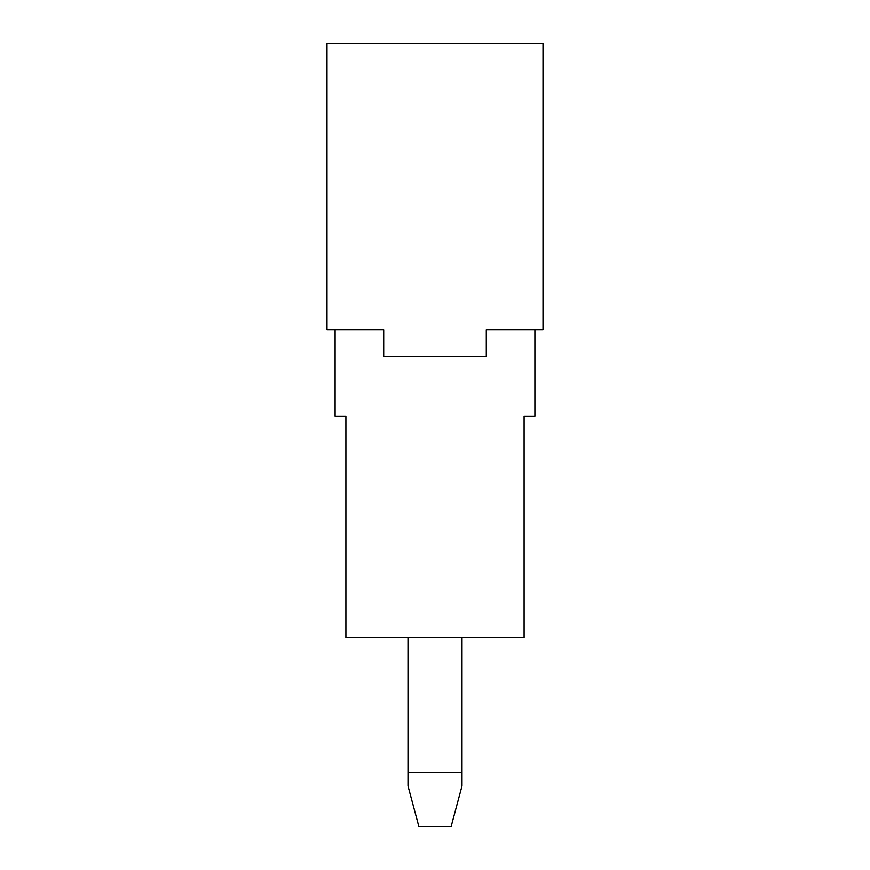 <?xml version="1.0" encoding="UTF-8"?>
<svg xmlns="http://www.w3.org/2000/svg" width="870" height="870" viewBox="0 0 870 870"><rect width="100%" height="100%" fill="white"/><g stroke="black" fill="none" stroke-linecap="round" stroke-linejoin="round"><path stroke-width="1.3" d="M327 329.697L383.703 329.697L383.703 356.7L486.297 356.7L486.297 329.697L543 329.697L543 43.5L327 43.5L327 329.697M418.851 826.5L451.149 826.5L462.003 786.001L462.003 772.495L407.997 772.495L407.997 786.001L418.851 826.5M407.997 637.503L407.997 772.495M462.003 637.503L462.003 772.495M335.102 329.697L335.102 416.099L345.901 416.099L345.901 637.503L524.099 637.503L524.099 416.099L534.898 416.099L534.898 329.697"/></g></svg>
